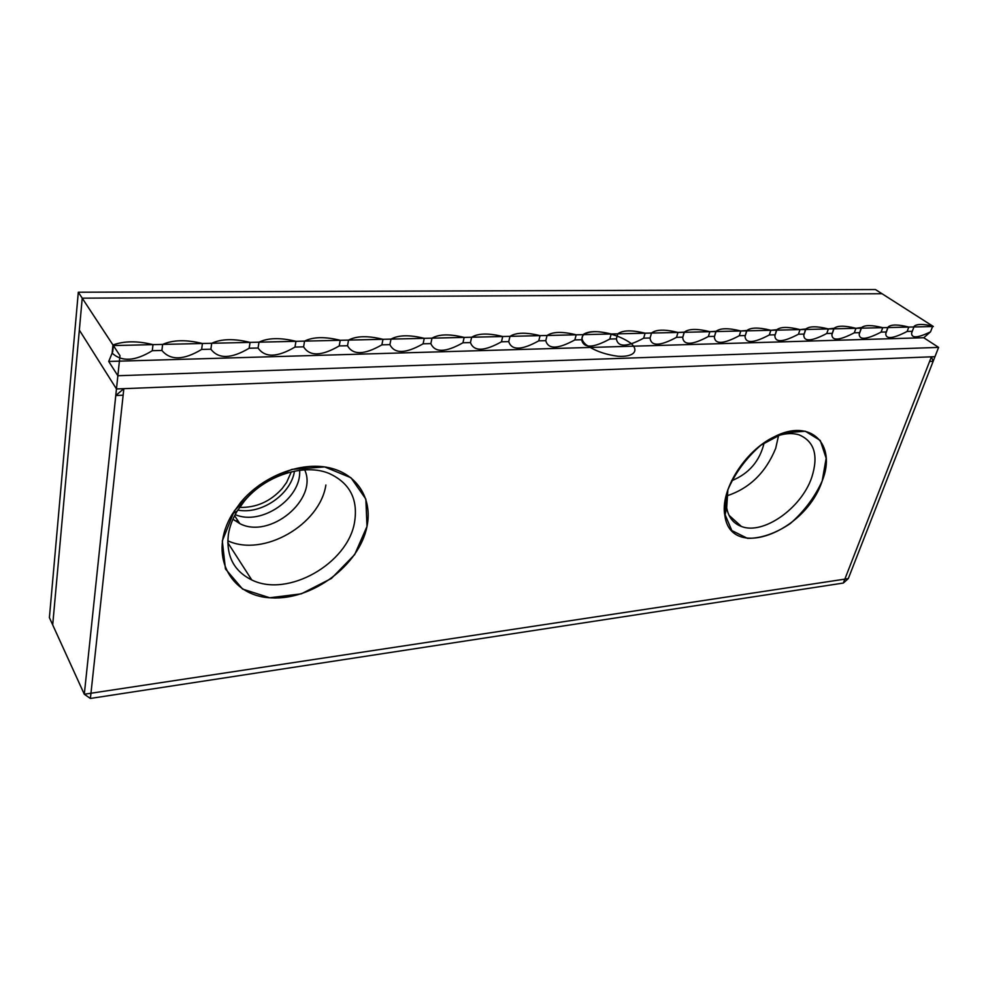 <?xml version="1.0" encoding="UTF-8"?>
<svg xmlns="http://www.w3.org/2000/svg" width="988" height="988" viewBox="0 0 988 988"><rect width="100%" height="100%" fill="white"/><g stroke="black" fill="none" stroke-linecap="round" stroke-linejoin="round"><path stroke-width="1.48" d="M938.6 347.393L848.297 578.598L843.32 583.056L848.297 578.598L844.851 579.129L843.32 583.056L90.39 698.454L843.32 583.056L844.851 579.129L848.297 578.598L933.166 361.299L931.4 356.816L123.846 388.667L123.142 395.212L115.769 395.521L123.846 388.667L116.461 388.951L84.301 694.243L90.39 698.454L90.958 693.243L84.301 694.243L90.39 698.454L90.958 693.243L84.301 694.243L90.39 698.454L843.32 583.056L848.297 578.598L933.166 361.299L931.4 356.816L844.851 579.129L90.958 693.243L123.846 388.667L115.769 395.521L84.301 694.243L52.697 624.898L82.226 298.166L119.98 355.655L117.856 375.736L108.717 361.46L923.755 337.735L938.6 347.393L117.856 375.736L84.301 694.243L49.4 617.648L78.311 292.213L875.479 289.546L932.746 326.114L930.548 331.82C917.815 338.019 911.504 338.452 911.603 333.117L914.233 326.201C917.037 323.903 923.212 323.879 932.746 326.114M731.552 480.786C748.966 473.697 759.834 461.038 764.156 442.809M239.59 507.375C256.176 507.869 270.391 501.558 282.247 488.443L286.631 482.391L291.312 471.856M232.958 519.194L239.862 523.652C270.119 539.485 318.408 499.199 304.687 469.856M112.965 344.985C124.093 340.909 137.431 340.786 152.992 344.639L152.288 350.703C135.183 361.225 121.808 362.028 112.138 353.136L112.965 344.985L78.311 292.213M162.625 344.417C172.974 339.847 186.238 339.539 202.429 343.491L201.626 349.443C183.607 360.274 170.368 360.608 161.896 350.456L162.625 344.417L152.992 344.639M211.704 343.281C221.386 338.798 234.168 338.501 250.05 342.391L249.161 348.233C231.254 358.866 218.496 359.187 210.889 349.209L211.704 343.281L202.429 343.491M258.98 342.181C268.057 337.797 280.382 337.501 295.943 341.317L294.992 347.06C277.196 357.508 264.895 357.817 258.09 348.011L258.98 342.181L250.05 342.391M304.563 341.119C313.06 336.822 324.953 336.55 340.23 340.292L339.205 345.936C321.52 356.199 309.652 356.507 303.6 346.85L304.563 341.119L295.943 341.317M348.554 340.094C356.507 335.883 367.981 335.611 382.974 339.304L381.887 344.849C364.313 354.939 352.852 355.235 347.517 345.726L348.554 340.094L340.23 340.292M391.001 339.106C398.448 334.981 409.526 334.722 424.26 338.341L423.111 343.799C405.648 353.716 394.583 354 389.902 344.639L391.001 339.106L382.974 339.304M432.015 338.155C438.981 334.105 449.688 333.858 464.15 337.414L462.952 342.774C445.613 352.543 434.918 352.815 430.854 343.602L432.015 338.155L424.26 338.341M471.659 337.241C478.167 333.252 488.517 333.018 502.731 336.513L501.472 341.799C484.268 351.395 473.919 351.666 470.436 342.589L471.659 337.241L464.15 337.414M509.993 336.352C516.069 332.437 526.098 332.203 540.053 335.648L538.756 340.848C521.664 350.295 511.661 350.555 508.721 341.613L509.993 336.352L502.731 336.513M547.08 335.488C552.761 331.647 562.456 331.425 576.189 334.809L574.843 339.921C557.887 349.221 548.192 349.468 545.771 340.662L547.08 335.488L540.053 335.648M576.189 334.809L582.994 334.648C588.28 330.881 597.678 330.659 611.189 333.993L617.772 333.845C622.712 330.14 631.814 329.918 645.102 333.203L651.537 332.993C656.18 329.412 664.998 329.226 677.978 332.437L684.326 332.129C688.735 328.708 697.256 328.559 709.866 331.696L716.102 331.289C720.314 328.028 728.539 327.917 740.802 330.98L746.94 330.486C750.954 327.361 758.92 327.3 770.85 330.288L776.877 329.708C780.693 326.732 788.412 326.695 800.021 329.609L805.936 328.967C809.58 326.102 817.064 326.102 828.376 328.942L834.168 328.238C837.651 325.497 844.913 325.521 855.941 328.312L861.61 327.534C864.945 324.916 871.984 324.966 882.729 327.683L887.792 327.571L888.286 326.855C891.472 324.348 898.314 324.422 908.799 327.077L913.727 326.966M574.843 339.921L581.636 339.749L582.994 334.648M538.756 340.848L545.771 340.662M501.472 341.799L508.721 341.613M462.952 342.774L470.436 342.589M423.111 343.799L430.854 343.602M381.887 344.849L389.902 344.639M339.205 345.936L347.517 345.726M294.992 347.06L303.6 346.85M249.161 348.233L258.09 348.011M201.626 349.443L210.889 349.209M152.288 350.703L161.896 350.456M645.102 333.203L643.67 338.168C626.96 347.183 617.858 347.418 616.389 338.859L617.772 333.845M677.978 332.437L676.521 337.328C660.033 346.171 651.216 346.442 650.055 338.143L651.487 333.055M709.866 331.696L708.371 336.513C692.218 345.133 683.659 345.479 682.696 337.563L684.165 332.301M740.802 330.98L739.296 335.722C723.438 344.133 715.127 344.553 714.336 336.982L715.868 331.56M770.85 330.288L769.306 334.957C753.758 343.169 745.668 343.651 745.038 336.414L746.644 330.844M800.021 329.609L798.465 334.216C783.2 342.231 775.333 342.774 774.839 335.858L776.519 330.153M828.376 328.942L826.783 333.487C811.815 341.317 804.133 341.922 803.775 335.29L805.529 329.473M855.941 328.312L854.324 332.783C839.615 340.44 832.143 341.082 831.884 334.747L833.724 328.819M882.729 327.683L881.111 332.104C866.661 339.576 859.362 340.28 859.202 334.191L861.141 328.189M908.799 327.077L907.157 331.437C892.967 338.748 885.828 339.489 885.767 333.66L887.792 327.571M907.157 331.437L912.072 331.313M881.111 332.104L886.162 331.98M854.324 332.783L859.523 332.66M826.783 333.487L832.131 333.351M798.465 334.216L803.96 334.068M769.306 334.957L774.963 334.809M739.296 335.722L745.113 335.574M708.371 336.513L714.373 336.365M676.521 337.328L682.708 337.167M643.67 338.168L650.055 338.007M611.189 333.993L609.806 339.032L616.389 338.859M609.806 339.032C592.961 348.196 583.575 348.431 581.636 339.749M117.856 375.736L108.717 361.46L112.138 353.136M930.548 331.82L923.755 337.735M822.201 480.934C836.972 444.464 810.753 417.591 774.11 436.894C744.384 451.01 719.795 490.974 724.896 515.711C730.737 560.863 805.615 532.236 822.201 480.934L826.166 458.271L820.287 440.475L805.356 431.25L784.114 432.818L760.859 445.193C745.977 458.259 734.899 473.326 727.625 490.394L724.599 513.525L731.824 530.556L747.484 538.361C761.155 538.435 775.419 533.508 790.289 523.566C804.22 511.29 814.865 497.075 822.201 480.934M366.993 526.456C372.674 499.088 357.582 474.042 329.251 467.769C301.019 461.371 262.956 475.796 240.825 502.188L232.464 513.809C207.715 554.107 229.636 596.406 271.329 597.864C312.579 600.346 359.422 565.037 366.993 526.456L365.856 499.113L350.987 477.76L324.681 466.929L291.868 469.374L259.399 485.046L234.391 510.784L222.3 540.93L225.449 568.927L242.603 589.083L269.749 597.765L301.315 593.837L331.4 578.462L354.68 554.589L366.993 526.456M228.364 534.607C229.599 526.653 232.551 518.799 237.206 511.055L244.468 500.978C265.599 475.166 304.6 463.014 329.288 473.524C349.851 483.058 358.261 499.298 354.544 522.269C347.912 563.456 287.928 597.95 251.779 579.956C233.847 571.052 226.042 555.935 228.364 534.607M227.783 540.782C263.561 557.454 319.989 524.653 325.879 485.009M772.406 437.77C782.484 433.485 791.376 432.509 799.082 434.844C814.495 441.426 818.706 455.666 811.691 477.562C801.293 508.375 763.181 535.187 741.42 526.468C733.343 523.467 728.428 517.218 726.686 507.733L727.897 489.603M726.637 495.927C749.41 488.529 765.774 472.659 775.704 448.305L778.569 435.486M123.142 395.212L123.846 388.667M933.166 361.299L931.4 356.816L934.969 356.68L933.166 361.299L929.597 361.447L931.4 356.816M934.969 356.68L116.461 388.951L79.336 330.091M52.697 624.898L82.226 298.166L882.037 293.732L933.364 326.509L113.348 345.565L119.98 355.655L84.301 694.243L119.98 355.655L82.226 298.166L113.348 345.565L112.718 351.716L108.717 361.46M878.493 293.757L89.328 298.129M630.826 343.231C622.428 337.328 611.93 333.524 599.321 331.82C584.069 330.708 577.264 336.71 585.736 344.491C594.159 350.604 604.915 354.531 617.994 356.26C633.654 357.261 639.594 350.839 630.826 343.231M238.367 521.392L234.44 520.392M299.623 470.325C301.834 498.187 261.487 526.196 235.181 514.612M294.473 471.153C291.077 494.259 261.375 514.834 237.812 510.08M882.037 293.732L82.226 298.166M234.601 515.736L239.862 523.652M651.537 332.993L650.055 338.143M684.326 332.129L682.696 337.563M716.102 331.289L714.336 336.982M746.94 330.486L745.038 336.414M776.877 329.708L774.839 335.858M805.936 328.967L803.775 335.29M834.168 328.238L831.884 334.747M861.61 327.534L859.202 334.191M888.286 326.855L885.767 333.66M914.233 326.201L911.603 333.117M237.206 511.055L232.464 513.809M244.468 500.978L240.825 502.188M227.759 542.622L251.779 579.956M726.686 507.733L724.896 515.711M729.045 515.353L741.42 526.468"/></g></svg>
